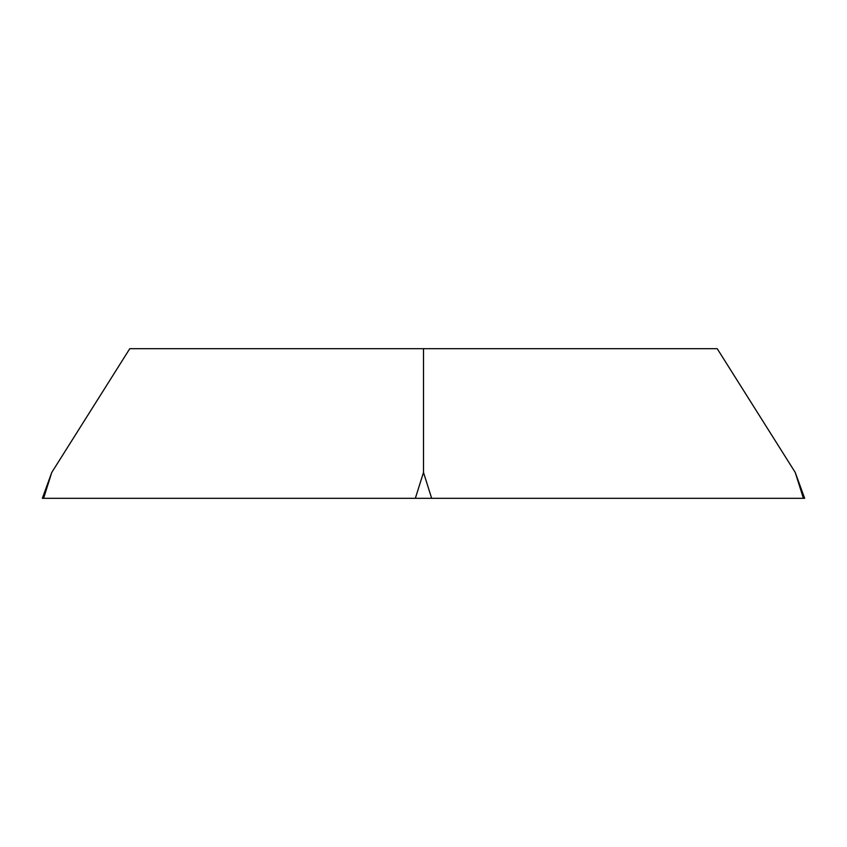 <?xml version="1.0" encoding="UTF-8"?>
<svg xmlns="http://www.w3.org/2000/svg" width="847" height="847" viewBox="0 0 847 847"><rect width="100%" height="100%" fill="white"/><g stroke="black" fill="none" stroke-linecap="round" stroke-linejoin="round"><path stroke-width="1.27" d="M423.5 348.699L129.771 348.699L51.762 472.446L42.35 498.301L804.65 498.301L795.238 472.446L717.229 348.699L423.5 348.699L423.5 472.446L431.652 498.301L803.39 498.301L795.238 472.446M51.762 472.446L43.61 498.301L431.652 498.301M415.348 498.301L423.5 472.446"/></g></svg>
